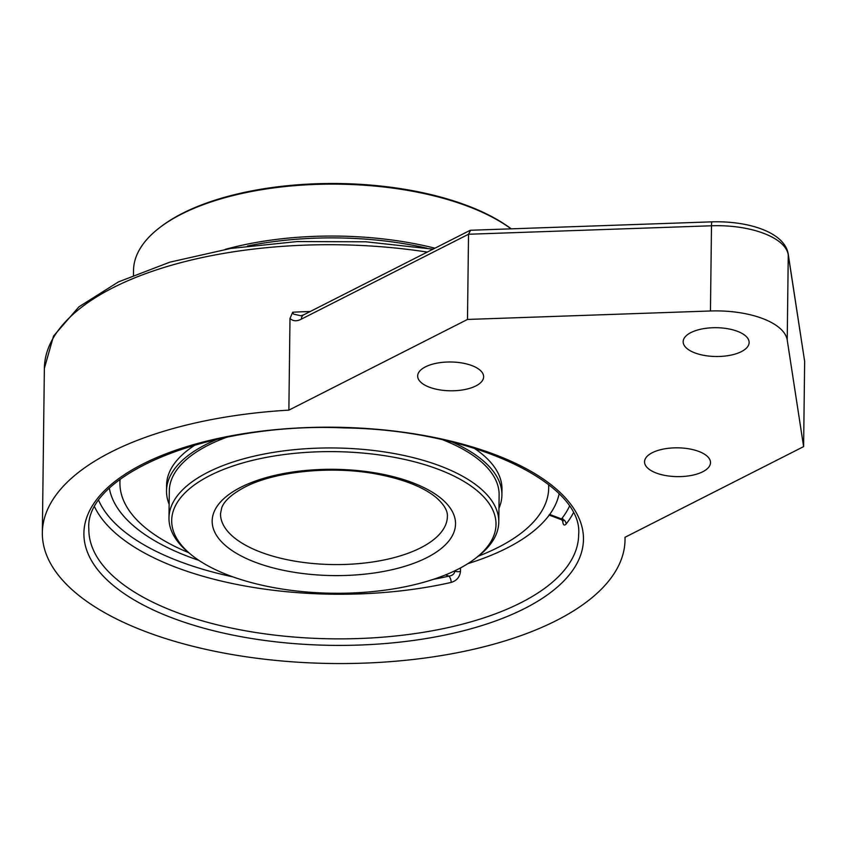 <?xml version="1.0" encoding="UTF-8"?>
<svg xmlns="http://www.w3.org/2000/svg" width="847" height="847" viewBox="0 0 847 847"><rect width="100%" height="100%" fill="white"/><g stroke="black" fill="none" stroke-linecap="round" stroke-linejoin="round"><path stroke-width="1.27" d="M803.612 446.613L624.991 537.294A291.357 127.219 0.7 0 1 625.022 539.857A291.357 127.219 0.7 0 1 332.13 663.508A291.357 127.219 0.7 0 1 42.35 532.731A291.357 127.219 0.7 0 1 111.01 452.054A291.357 127.219 0.7 0 1 288.869 410.139L289.992 318.461C293.073 321.278 296.884 321.489 301.416 319.097L468.529 234.248L711.491 225.778A6.977 0.678 -92 0 1 711.967 221.84L470.572 230.257L468.529 234.248L467.491 319.446L710.453 310.987A69.814 30.481 0.7 0 1 787.223 340.028L803.612 446.613L804.65 361.404L788.197 253.899C784.534 232.279 748.452 220.76 711.967 221.84M469.979 230.405L303.597 314.883A6.977 4.817 63.1 0 0 303.575 314.893L300.78 315.762L293.538 314.11L292.702 312.225L289.992 318.461M303.575 314.893A6.977 4.817 63.1 0 0 301.416 319.097M288.869 410.139L467.491 319.446M652.317 452.69A32.98 14.399 0.7 0 1 688.929 448.825A32.98 14.399 0.7 0 1 710.506 462.631A32.98 14.399 0.7 0 1 677.346 476.628A32.98 14.399 0.7 0 1 644.546 461.827A32.98 14.399 0.7 0 1 652.317 452.69M690.94 332.564A32.98 14.399 0.7 0 1 727.552 328.7A32.98 14.399 0.7 0 1 749.129 342.506A32.98 14.399 0.7 0 1 715.969 356.502A32.98 14.399 0.7 0 1 683.169 341.701A32.98 14.399 0.7 0 1 690.94 332.564M425.438 366.857A32.98 14.399 0.7 0 1 462.049 362.992A32.98 14.399 0.7 0 1 483.626 376.799A32.98 14.399 0.7 0 1 450.466 390.795A32.98 14.399 0.7 0 1 417.666 375.994A32.98 14.399 0.7 0 1 425.438 366.857M94.726 507.141A244.91 106.944 -179.3 0 0 451.165 582.418C456.671 580.746 459.783 577.082 460.493 571.418L460.535 567.913M562.567 519.592C562.821 524.759 564.007 526.252 566.103 524.06A244.91 106.944 -179.3 0 0 573.281 512.986M451.165 582.418A4.891 2.118 77.2 0 0 448.889 576.129C452.425 575.621 454.405 573.97 454.828 571.164A4.891 2.139 -179.3 0 0 460.493 571.418M549.237 515.092L561.36 519.677L561.529 518.936A4.891 4.171 -141.8 0 1 566.103 524.06M467.862 563.647A225.673 98.538 0.7 0 0 506.813 548.136A225.673 98.538 0.7 0 0 557.919 498.438A225.673 98.538 0.7 0 0 559.105 493.875A225.673 98.538 0.7 0 1 557.919 498.438A225.673 98.538 0.7 0 1 549.692 514.457L549.004 515.008M198.886 560.365A225.673 98.538 0.7 0 1 110.438 492.965A225.673 98.538 0.7 0 1 109.369 488.38A225.673 98.538 0.7 0 0 110.438 492.965L110.438 492.965A225.673 98.538 0.7 0 0 188.828 556.765A225.673 98.538 0.7 0 0 198.886 560.365M475.209 558.544L477.644 556.691A164.921 72.016 -179.3 0 0 498.788 521.996A164.921 72.016 -179.3 0 0 440.228 465.988A164.921 72.016 -179.3 0 0 264.793 453.907A164.921 72.016 -179.3 0 0 168.977 517.962A164.921 72.016 -179.3 0 0 189.273 553.165L191.655 555.081A162.169 70.809 0.7 0 1 334.724 451.642A162.169 70.809 0.7 0 1 475.209 558.544A162.169 70.809 0.7 0 1 229.293 575.537A162.169 70.809 0.7 0 1 191.655 555.081M133.466 275.084L133.519 270.479A203.396 88.819 0.7 0 1 159.607 227.684A203.396 88.819 0.7 0 1 511.101 228.838M511.196 228.838A202.031 88.215 -179.3 0 0 335.094 183.492A202.031 88.215 -179.3 0 0 160.824 226.752L159.607 227.684M434.935 248.192A203.396 88.819 -179.3 0 0 225.355 249.346M247.515 246.001A202.031 88.215 0.7 0 1 426.93 248.192M226.71 437.264A164.921 72.016 -179.3 0 0 169.305 490.921L168.977 517.962M498.788 521.996L499.127 494.955A164.921 72.016 -179.3 0 0 443.045 439.911M498.957 508.264A167.717 73.234 -179.3 0 0 501.911 494.987A167.717 73.234 -179.3 0 0 452.266 442.081M217.446 439.222A167.717 73.234 -179.3 0 0 166.52 490.889A167.717 73.234 -179.3 0 0 169.146 504.23M119.978 479.413A214.397 93.615 -179.3 0 0 119.956 480.27L119.925 482.779A214.397 93.615 -179.3 0 0 188.648 552.657M478.28 556.193A214.397 93.615 -179.3 0 0 548.687 488.02L548.718 485.511A214.397 93.615 -179.3 0 0 548.718 484.643M548.687 488.02A214.397 93.615 -179.3 0 0 548.581 484.537M120.115 479.307A214.397 93.615 -179.3 0 0 119.925 482.779M501.911 494.987L501.985 489.291A167.717 73.234 -179.3 0 0 474.066 448.158M195.498 444.76A167.717 73.234 -179.3 0 0 166.584 485.193L166.52 490.889M42.35 532.731L44.362 368.403A291.357 127.219 0.7 0 1 113.011 287.726A291.357 127.219 0.7 0 1 427.269 252.088M310.235 311.516A291.357 127.219 -179.3 0 0 292.702 312.225M710.453 310.987L711.491 225.778A69.814 30.481 0.7 0 1 788.261 254.82A6.977 6.268 -8.7 0 0 788.197 253.899M787.223 340.028L788.261 254.82L804.65 361.404M172.619 618.077A249.801 109.072 -179.3 0 0 579.56 557.951A249.801 109.072 -179.3 0 0 248.88 432.859A249.801 109.072 -179.3 0 0 172.619 618.077M175.816 612.085A244.91 106.944 0.7 0 1 88.84 528.909C84.287 474.923 208.997 421.838 344.327 427.915C473.155 429.704 583.795 483.838 578.639 534.891A244.91 106.944 0.7 0 1 436.353 630.02A244.91 106.944 0.7 0 1 175.816 612.085M445.586 574.88L448.889 576.129A240.029 104.806 0.7 0 1 433.399 579.337M232.957 576.892A240.029 104.806 0.7 0 1 98.76 500.609M569.417 506.358A240.029 104.806 0.7 0 1 561.529 518.936L549.692 514.457M447.385 516.416A113.456 49.539 0.7 0 1 381.478 560.481A113.456 49.539 0.7 0 1 260.791 552.17A113.456 49.539 0.7 0 1 220.506 513.642L221.776 507.639C224.339 500.799 231.972 493.981 244.667 487.194C275 471.186 332.585 465.384 378.143 474.341C404.75 479.593 424.283 487.48 436.734 498.004C444.23 504.823 447.788 510.963 447.385 516.416M240.844 487.258A121.693 53.139 -179.3 0 0 255.392 562.292A121.693 53.139 -179.3 0 0 426.867 557.633A121.693 53.139 -179.3 0 0 412.32 482.61A121.693 53.139 -179.3 0 0 240.844 487.258M44.362 368.403L53.53 336.068L78.898 306.847L118.4 281.913L169.876 262.157L230.585 248.467L297.181 241.564L365.957 241.797L433.018 249.166M561.36 519.677L563.128 521.159L562.895 518.83M625.022 539.857L625.054 537.263"/></g></svg>
